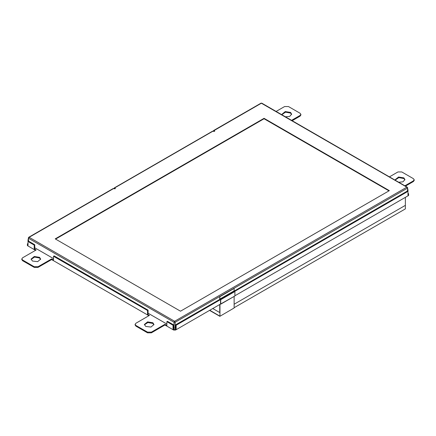 <?xml version="1.0" encoding="UTF-8"?>
<svg xmlns="http://www.w3.org/2000/svg" width="436" height="436" viewBox="0 0 436 436"><rect width="100%" height="100%" fill="white"/><g stroke="black" fill="none" stroke-linecap="round" stroke-linejoin="round"><path stroke-width="0.65" d="M147.515 314.285L147.515 310.492L148.098 310.16L148.098 313.953L147.515 314.285L149.45 315.402L135.918 323.218L135.116 324.335L135.116 325.005L135.918 326.123L147.515 332.821L151.385 332.821L164.922 325.005L173.621 330.03L175.555 330.03L220.512 304.072L220.512 299.608L176.133 325.229L176.133 329.022L175.555 328.69L175.555 324.896L176.133 325.229M34.204 248.869L34.204 245.07L34.782 244.738L34.782 248.531L34.204 248.869L36.139 249.981L22.601 257.796L21.8 258.913L21.8 259.584L22.601 260.701L34.204 267.399L38.068 267.399L51.606 259.584L148.872 315.74M28.013 243.506L27.435 243.844L27.435 245.632L35.556 250.319M292.164 120.701L300.082 116.129L300.884 115.011L300.884 114.341L300.082 113.224L288.485 106.526L284.615 106.526L276.113 111.431M405.48 186.118L413.399 181.545L414.2 180.433L414.2 179.763L413.399 178.646L401.796 171.948L397.932 171.948L389.43 176.853M234.922 295.755L408.565 195.502L408.565 193.715L407.987 193.382M153.913 324.836L152.889 323.441L147.848 322.515L144.409 324.836M40.597 259.415L39.578 258.019L34.531 257.093L31.098 259.415M404.902 179.926L403.883 178.531L398.842 177.605L395.403 179.926M291.591 114.51L290.567 113.109L285.526 112.183L282.087 114.51M175.555 330.03L175.555 329.36L176.133 329.022M173.621 330.03L173.621 329.36L175.555 329.36M164.922 325.005L164.922 324.335L166.852 325.452L166.852 321.654L173.043 325.229L173.621 324.896L167.435 321.321L166.852 321.654M173.043 325.229L173.043 329.022L173.621 329.36M27.435 244.961L28.013 245.294L28.013 239.713L28.356 239.909M21.8 258.913L22.601 260.03L34.204 266.728L38.068 266.728L51.606 258.913L53.541 260.03L53.541 256.237L147.515 310.492M135.116 324.335L135.918 325.452L147.515 332.15L151.385 332.15L164.922 324.335M173.043 329.022L173.621 328.69L173.621 324.896M234.862 291.324L407.987 191.371L407.987 195.17L408.565 194.832M404.897 185.785L413.399 180.88L414.2 179.763M291.586 120.363L300.082 115.458L300.884 114.341M145.777 326.455L150.992 327.055L153.946 324.504L152.889 322.771L147.57 321.899L144.376 324.504L145.777 326.455M32.46 261.033L37.676 261.633L40.63 259.082L39.578 257.349L34.259 256.477L31.06 259.082L32.46 261.033M398.749 182.237L403 181.817L404.94 179.594L403.883 177.861L398.564 176.989L395.37 179.594L395.577 180.406M285.438 116.815L289.684 116.396L291.624 114.172L290.567 112.439L285.248 111.567L282.054 114.172L282.261 114.984M28.356 239.517L28.013 239.713M34.782 244.738L28.596 241.163L28.013 241.5L34.204 245.07M51.606 259.584L51.606 258.913M148.098 310.16L54.119 255.899L53.541 256.237M234.339 290.954L407.404 191.039L407.987 191.371L407.987 189.584L407.644 189.388M407.644 189.78L407.987 189.584M219.935 299.27L175.555 324.896M114.096 188.723L114.265 187.9L115.355 188.499L114.188 188.777L113.295 188.456L28.765 237.26L29.174 237.298L28.596 238.307L174.008 322.259L174.591 321.256L175.168 322.259L407.404 188.178L406.826 187.175L407.235 187.131L261.823 103.179L261 103.179L213.607 130.544L214.703 131.143L213.531 131.421L212.637 131.1L114.265 187.9M264.058 118.303L389.364 190.646L180.526 311.217L55.225 238.874L264.058 118.303L264.058 118.75L388.977 190.87M28.765 237.26L28.356 237.969L28.596 241.163M173.621 327.954L174.008 328.177L174.008 322.259L175.168 322.259L175.168 328.177L175.555 327.954M407.404 191.039L407.644 187.845L407.235 187.131M213.438 131.367L213.607 130.544M55.606 239.097L264.058 118.75M34.782 247.795L53.541 258.624M148.098 313.217L166.852 324.046M174.008 328.177L175.168 328.177M234.148 307.734L405.376 208.877L405.376 197.345M209.754 310.285L219.739 316.051L209.754 310.285M219.739 312.558L219.739 304.519L219.739 312.558L212.779 308.541L219.739 312.558M234.148 304.241L405.376 205.383L234.148 304.241M234.922 291.515L234.726 291.177L220.512 299.385L220.709 299.717L234.922 291.515L234.922 295.979L220.709 304.186L220.709 299.717M220.512 299.385L219.935 299.047L219.739 296.524L219.739 299.161L220.512 299.608M209.558 310.399L219.875 316.291L234.148 307.958L219.875 316.291M219.935 316.165L219.935 304.41M220.322 304.186L234.922 295.979M234.148 296.518L234.148 307.958M219.935 299.047L234.148 290.845L234.726 291.177M219.935 296.638L234.148 288.43L234.148 290.845M219.739 296.524L234.148 288.43M22.601 260.701L22.601 260.03M34.204 267.399L34.204 266.728M38.068 267.399L38.068 266.728M135.918 326.123L135.918 325.452M147.515 332.821L147.515 332.15M151.385 332.821L151.385 332.15M300.082 116.129L300.082 115.458M413.399 181.545L413.399 180.88M114.673 187.938L213.051 131.143M214.016 130.582L261.409 103.223L406.826 187.175L174.591 321.256L29.174 237.298L113.709 188.499M214.501 131.421L214.501 130.86M115.159 188.777L115.159 188.216M261.823 103.179L261 103.179M28.356 241.304L28.356 237.969M407.644 191.175L407.644 187.845"/></g></svg>
